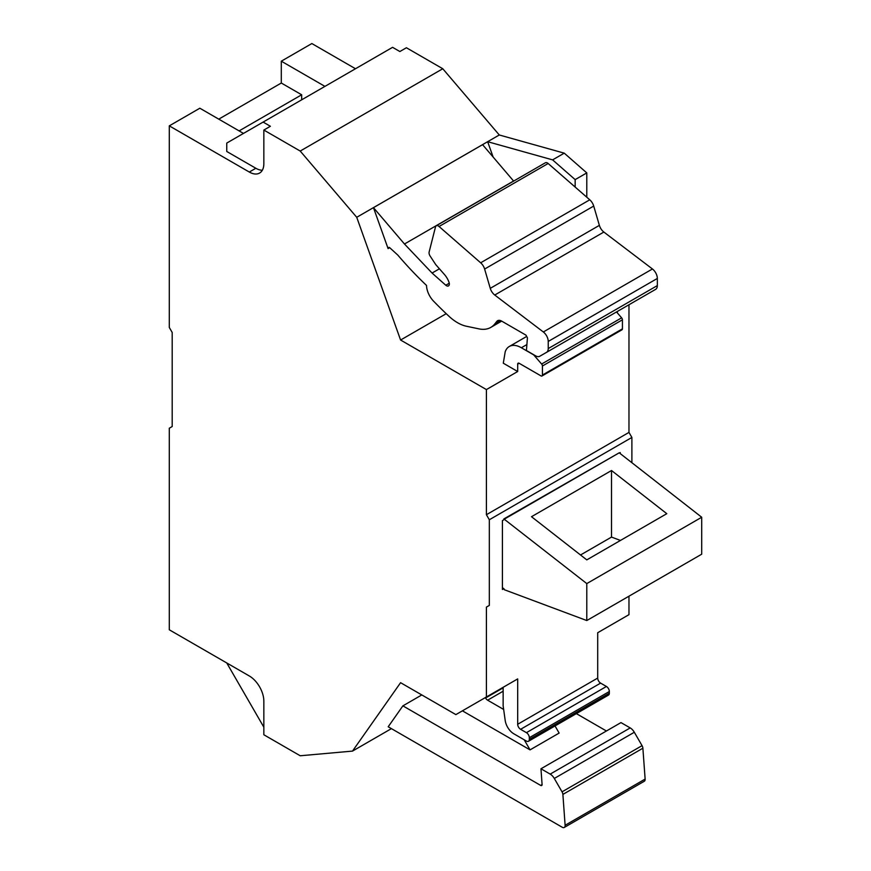 <?xml version="1.0" encoding="UTF-8"?>
<svg xmlns="http://www.w3.org/2000/svg" width="871" height="871" viewBox="0 0 871 871"><rect width="100%" height="100%" fill="white"/><g stroke="black" fill="none" stroke-linecap="round" stroke-linejoin="round"><path stroke-width="1.31" d="M611.518 470.514L666.794 513.683L586.793 559.879L531.506 516.71L611.518 470.514L611.518 537.091L580.522 554.979M620.468 540.434L611.518 537.091M586.793 583.592L586.793 620.544L504.287 589.711L503.874 588.633L502.415 589.471L502.415 520.597L503.874 519.758L503.874 518.92L619.216 452.811L701.71 517.243L586.793 583.592L503.874 518.92M503.874 588.633L502.415 587.783M445.778 285.242A4.115 2.373 60 0 0 448.478 285.895A4.115 2.373 60 0 0 449.011 282.28A14.404 8.318 60 0 0 444.406 274.463L435.75 264.621L430.1 256.009A4.115 2.373 60 0 1 429.131 252.024L435.511 226.874A4.115 2.373 60 0 1 436.273 225.763A4.115 2.373 60 0 1 439.049 226.493L480.661 262.792A8.231 4.747 60 0 1 484.614 269.052L490.264 288.345A8.231 4.747 60 0 0 494.75 295.029L543.33 331.971A8.231 4.747 60 0 1 548.24 341.443L548.24 348.574A8.231 4.747 60 0 1 546.531 352.341L539.759 356.261A8.231 4.747 60 0 1 535.643 355.847L526.422 350.523L527.423 337.806L525.975 335.15L501.696 321.127A8.231 4.747 60 0 0 497.581 320.724A8.231 4.747 60 0 0 496.764 321.443L494.88 323.827A41.144 23.757 60 0 1 490.787 327.409A41.144 23.757 60 0 1 479.039 328.89L466.388 326.233A41.144 23.757 60 0 1 449.011 316.304A308.584 178.163 60 0 1 433.616 301.214A15.787 9.113 60 0 1 426.518 285.427A267.441 154.407 60 0 1 397.807 255.083L389.816 247.789L389.01 247.32L388.096 248.605L373.463 207.657L404.471 244L432.07 273.048L445.778 285.242L449.262 283.227M519.149 363.283A2.058 1.187 -120 0 0 518.114 363.174A2.058 1.187 -120 0 0 517.69 364.122L519.149 363.283L540.967 375.88A2.058 1.187 -120 0 0 541.991 375.978L622.003 329.782A2.058 1.187 -120 0 0 622.427 328.846L622.427 319.799A2.058 1.187 -120 0 0 621.622 317.839L616.516 311.938M517.69 364.122L517.69 371.514L503.296 363.207L505.202 351.797A23.811 13.751 -120 0 1 509.295 346.484A23.811 13.751 -120 0 1 521.359 347.758L533.346 354.682A2.058 1.187 -120 0 1 533.999 355.237L541.62 364.034A2.058 1.187 -120 0 1 542.426 365.994L542.426 375.042L622.427 328.846M541.991 375.978A2.058 1.187 -120 0 0 542.426 375.042M540.967 768.777L550.189 774.112A8.231 4.747 60 0 1 554.304 778.456L562.035 791.837A4.115 2.373 60 0 1 562.884 794.406L565.116 825.273A4.115 2.373 60 0 1 564.277 827.45L644.29 781.254A4.115 2.373 -120 0 0 645.128 779.077L642.885 748.222A4.115 2.373 -120 0 0 642.047 745.652L634.317 732.261A8.231 4.747 -120 0 0 630.201 727.916L620.979 722.592L540.967 768.777L542.1 784.749A2.058 1.187 60 0 1 541.675 785.5A2.058 1.187 60 0 1 540.651 785.402L402.892 705.858L421.804 694.938M263.118 122.082L270.391 126.273L263.848 130.051L263.848 163.65A20.577 11.878 60 0 1 259.58 173.068A20.577 11.878 60 0 1 249.302 172.044L255.845 168.266L226.754 151.478L226.754 143.073L392.581 47.328L399.854 51.531L406.409 47.753L442.773 68.744L300.212 151.053L356.729 217.293L499.29 134.983L442.773 68.744M402.892 705.858L388.194 726.773L562.22 827.243A4.115 2.373 60 0 0 564.277 827.45M218.752 119.142L281.3 83.028L281.3 61.188L311.851 43.55L355.488 68.744M356.729 217.293L400.584 340.028L486.41 389.577L486.41 514.717L489.328 519.758L489.328 605.421L486.41 607.109L486.41 696.974L455.871 714.612L400.584 682.69L352.505 751.096L300.212 755.767L263.848 734.765L263.848 701.177A20.577 11.878 60 0 0 249.302 675.972L169.29 629.787L169.29 428.216L172.197 426.529L172.197 332.472L169.29 327.431L169.29 125.86L199.84 108.222L243.477 133.415M504.287 519.16L619.216 452.811M648.841 293.277A8.231 4.747 -120 0 0 648.862 293.266L539.759 356.261M486.41 696.974L517.69 678.912L517.69 724.269A4.115 2.373 60 0 0 520.597 729.31L526.422 732.663A4.115 2.373 60 0 1 529.328 737.704L529.328 739.381A4.115 2.373 60 0 1 528.479 741.265L608.481 695.08A4.115 2.373 -120 0 0 609.341 693.196L609.341 691.509A4.115 2.373 -120 0 0 606.423 686.479L600.609 683.114A4.115 2.373 60 0 1 597.702 678.073L597.702 632.727L628.971 614.665L628.971 596.189M239.111 130.9L301.671 94.787L301.671 99.817M263.848 727.209L226.754 662.962M489.328 605.421L486.41 607.109M281.3 61.188L324.937 86.381M281.3 83.028L301.671 94.787M352.505 751.096L391.417 728.635M586.793 620.544L701.71 554.196L701.71 517.243M486.41 389.577L517.69 371.514M486.41 514.717L628.971 432.408L628.971 304.752M617.343 311.47L617.343 312.885M432.07 273.048L439.43 268.801M546.531 352.341L655.634 289.357A8.231 4.747 -120 0 0 657.344 285.59L657.344 278.448A8.231 4.747 -120 0 0 652.433 268.976L603.853 232.045A8.231 4.747 60 0 1 599.368 225.36L593.717 206.057A8.231 4.747 -120 0 0 589.765 199.807L548.153 163.498A4.115 2.373 -120 0 0 545.377 162.779L436.273 225.763M485.321 697.606L485.55 698.009A4.115 2.373 -120 0 0 487.608 700.186L503.656 709.451M606.423 730.987L576.352 713.621M524.222 739.806L530.047 749.877L559.138 733.077L555.023 725.946M530.047 749.877L462.414 710.834M263.848 130.051L300.212 151.053M493.138 157.052L487.651 141.701L552.606 159.872L575.154 179.622L575.154 187.058M400.584 340.028L446.224 313.68M389.675 247.702L388.096 248.605M373.463 207.657L482.567 144.662L513.574 181.016L404.471 244M255.845 168.266A20.577 11.878 -120 0 0 262.323 170.248M169.29 125.86L249.302 172.044M528.479 741.265A4.115 2.373 60 0 1 526.422 741.069L513.803 733.785A12.346 7.131 60 0 1 505.202 720.491L503.144 705.793L503.144 687.317L517.69 678.912M586.793 197.205L586.793 172.904L575.154 179.622M619.477 453.018L620.25 452.572L620.25 453.617M631.889 462.708L631.889 437.449L628.971 432.408M489.328 519.758L631.889 437.449M586.793 172.904L564.245 153.154L552.606 159.872M564.245 153.154L499.29 134.983M542.426 365.994L622.427 319.799M521.359 347.758L526.89 344.568M550.189 774.112L630.201 727.916M554.304 778.456L634.317 732.261M526.422 732.663L606.423 686.479M529.328 737.704L609.341 691.509M517.69 724.269L597.702 678.073M484.614 269.052L593.717 206.057M490.264 288.345L599.368 225.36M487.608 700.186L503.144 691.215M485.55 698.009L503.144 687.85M540.651 785.402L542.078 784.575M496.764 321.443L498.615 320.376M494.88 323.827L500.498 320.582M541.62 364.034L621.622 317.839M548.24 348.574L657.344 285.59M548.24 341.443L657.344 278.448M439.049 226.493L548.153 163.498M480.661 262.792L589.765 199.807M529.328 739.381L609.341 693.196M494.75 295.029L603.853 232.045M565.116 825.273L645.128 779.077M562.884 794.406L642.885 748.222M543.33 331.971L652.433 268.976M520.597 729.31L600.609 683.114M562.035 791.837L642.047 745.652M509.295 346.484L526.683 336.446M490.787 327.409L501.674 321.116"/></g></svg>
